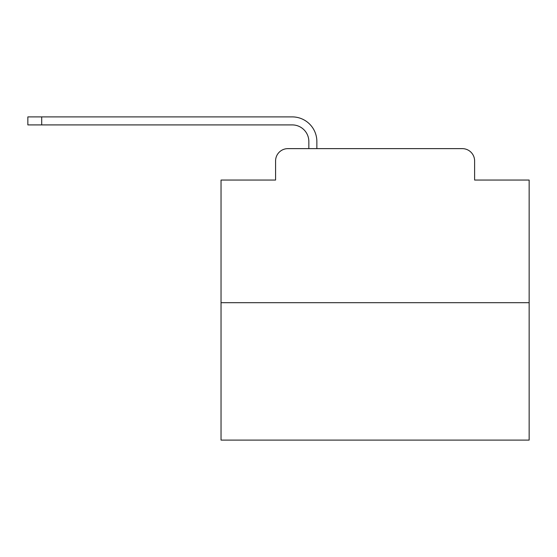 <?xml version="1.0" encoding="UTF-8"?>
<svg xmlns="http://www.w3.org/2000/svg" width="557" height="557" viewBox="0 0 557 557"><rect width="100%" height="100%" fill="white"/><g stroke="black" fill="none" stroke-linecap="round" stroke-linejoin="round"><path stroke-width="0.84" d="M275.576 160.952L275.576 180.057L275.576 160.952A12.324 12.324 0 0 1 287.899 148.628L308.85 148.628L308.85 141.541A16.64 16.64 0 0 0 292.209 124.907L27.85 124.907L27.85 116.893L292.209 116.893A24.647 24.647 0 0 1 316.863 141.541L316.863 148.628L327.029 148.628M529.15 302.688L221.038 302.688L221.038 440.107L529.15 440.107L529.15 180.057L474.613 180.057L474.613 160.952A12.324 12.324 0 0 0 462.289 148.628L287.899 148.628M221.038 302.688L221.038 180.057L275.576 180.057M423.16 148.628L462.289 148.628M474.613 180.057L474.613 160.952M308.85 141.541A16.64 16.64 0 0 0 292.209 124.907A16.64 16.64 0 0 1 308.85 141.541A16.64 16.64 0 0 0 292.209 124.907A16.64 16.64 0 0 1 308.85 141.541A16.64 16.64 0 0 0 292.209 124.907A16.64 16.64 0 0 1 308.85 141.541A16.64 16.64 0 0 0 292.209 124.907A16.64 16.64 0 0 1 308.85 141.541A16.64 16.64 0 0 0 292.209 124.907A16.64 16.64 0 0 1 308.85 141.541A16.64 16.64 0 0 0 292.209 124.907A16.64 16.64 0 0 1 308.85 141.541A16.64 16.64 0 0 0 292.209 124.907A16.64 16.64 0 0 1 308.85 141.541A16.64 16.64 0 0 0 292.209 124.907A16.64 16.64 0 0 1 308.85 141.541A16.64 16.64 0 0 0 292.209 124.907A16.64 16.64 0 0 1 308.85 141.541A16.64 16.64 0 0 0 292.209 124.907A16.64 16.64 0 0 1 308.85 141.541A16.64 16.64 0 0 0 292.209 124.907A16.64 16.64 0 0 1 308.85 141.541A16.64 16.64 0 0 0 292.209 124.907A16.64 16.64 0 0 1 308.85 141.541A16.64 16.64 0 0 0 292.209 124.907A16.64 16.64 0 0 1 308.85 141.541A16.64 16.64 0 0 0 292.209 124.907A16.64 16.64 0 0 1 308.85 141.541A16.64 16.64 0 0 0 292.209 124.907A16.64 16.64 0 0 1 308.85 141.541A16.64 16.64 0 0 0 292.209 124.907A16.64 16.64 0 0 1 308.85 141.541A16.64 16.64 0 0 0 292.209 124.907A16.64 16.64 0 0 1 308.85 141.541A16.64 16.64 0 0 0 292.209 124.907A16.64 16.64 0 0 1 308.85 141.541A16.64 16.64 0 0 0 292.209 124.907A16.64 16.64 0 0 1 308.85 141.541A16.64 16.64 0 0 0 292.209 124.907A16.64 16.64 0 0 1 308.85 141.541M41.712 116.893L292.209 116.893L41.712 116.893L292.209 116.893L41.712 116.893L292.209 116.893L41.712 116.893L292.209 116.893L41.712 116.893L292.209 116.893L41.712 116.893L292.209 116.893L41.712 116.893L292.209 116.893L41.712 116.893L292.209 116.893L41.712 116.893L292.209 116.893L41.712 116.893L292.209 116.893L41.712 116.893L292.209 116.893L41.712 116.893L292.209 116.893L41.712 116.893L292.209 116.893L41.712 116.893L292.209 116.893L41.712 116.893L292.209 116.893L41.712 116.893L292.209 116.893L41.712 116.893L292.209 116.893L41.712 116.893L292.209 116.893L41.712 116.893L292.209 116.893L41.712 116.893L292.209 116.893L41.712 116.893L41.712 124.907"/></g></svg>
